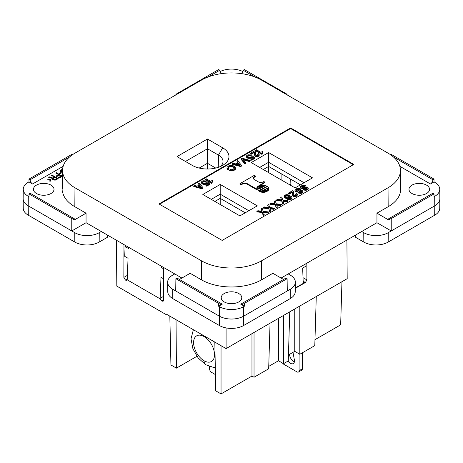 <?xml version="1.0" encoding="UTF-8"?>
<svg xmlns="http://www.w3.org/2000/svg" width="463" height="463" viewBox="0 0 463 463"><rect width="100%" height="100%" fill="white"/><g stroke="black" fill="none" stroke-linecap="round" stroke-linejoin="round"><path stroke-width="0.69" d="M221.245 73.646A3.461 2.002 60 0 1 219.798 70.231L218.663 69.577L175.894 94.273L176.426 94.574M287.112 94.886L287.106 94.273L244.337 69.577L243.202 70.231A3.461 2.002 -60 0 1 241.755 73.646M62.418 190.791A42.619 24.603 0 0 0 74.827 206.718L86.054 213.2L75.371 219.369A3.461 2.02 -60.4 0 1 73.629 219.537A3.461 2.02 -60.4 0 1 72.899 217.94L30.13 193.25L28.995 193.904L28.972 196.74L28.295 196.347L28.22 205.815A17.316 10.001 180 0 1 23.15 198.685L23.248 189.257A17.218 9.943 0 0 0 28.295 196.347M28.995 179.083L30.13 179.737A3.461 2.002 -120 0 0 32.578 183.979L28.972 181.895L28.995 179.083L71.765 154.387L72.413 154.764M244.354 306.246L240.754 304.168A3.461 2.002 -120 0 0 242.369 304.399A3.461 2.002 -120 0 0 243.202 302.75L244.337 303.404L244.354 306.246L243.677 306.639A17.218 9.943 180 0 1 219.323 306.639L218.646 306.246L218.663 303.404L219.798 302.75A3.461 2.002 120 0 0 220.405 304.266A3.461 2.002 120 0 0 222.246 304.168L218.646 306.246M208.095 76.985L219.798 70.231M254.905 76.985L243.202 70.231M286.574 94.574L287.106 94.273M220.041 71.609A17.218 9.943 180 0 1 242.456 71.36M75.371 219.369L72.899 217.94L71.765 218.594L28.995 193.904M71.765 218.594L71.765 230.956L28.22 205.815L28.295 215.202A17.218 9.943 180 0 1 23.248 208.234L23.15 198.806M69.589 156.951L30.13 179.737M244.337 303.404L287.106 278.714L287.291 290.967L243.746 316.107A17.316 10.001 180 0 1 219.254 316.107L175.709 290.967L175.894 278.714L218.663 303.404M101.287 231.506L99.244 232.681A17.316 10.001 0 0 1 74.757 232.681L71.765 230.956L86.054 222.709L181.907 278.049M201.509 260.837L74.971 187.781A42.417 24.487 180 0 1 62.621 171.929A42.417 24.487 180 0 1 74.971 153.149L201.509 80.093A42.417 24.487 180 0 1 261.491 80.093L388.029 153.149A42.417 24.487 180 0 1 400.345 168.711A42.417 24.487 180 0 1 388.029 187.781L261.491 260.837A42.417 24.487 180 0 1 201.509 260.837L201.364 279.774L190.143 273.292L179.534 279.415M86.054 222.709L86.054 213.2M222.246 304.168L177.028 278.06L175.894 278.714M283.541 279.461L272.857 273.292L261.636 279.774A42.619 24.603 0 0 1 201.364 279.774M224.231 301.922A10.279 5.932 0 0 0 235.655 303.155A10.279 5.932 0 0 0 241.767 297.449A10.279 5.932 0 0 0 238.769 293.53A10.279 5.932 0 0 0 227.732 292.205A10.279 5.932 0 0 0 221.227 297.524A10.279 5.932 0 0 0 224.231 301.922M287.291 290.967L290.278 289.242A17.316 10.001 0 0 0 295.353 282.233L295.249 291.661A17.218 9.943 180 0 1 290.208 298.629L243.677 325.495A17.218 9.943 180 0 1 219.323 325.495L172.792 298.629A17.218 9.943 180 0 1 167.751 291.661L167.647 282.233A17.316 10.001 -0 0 1 172.722 275.103L174.759 273.922M432.87 179.737L434.005 179.083L434.028 181.895L430.422 183.979A3.461 2.002 120 0 0 432.87 179.737L393.411 156.951M439.804 198.031A17.316 10.001 180 0 1 439.804 199.46A17.316 10.001 180 0 1 434.78 205.815L434.705 196.347L434.028 196.74L434.005 193.904L432.87 193.25L390.101 217.94A3.461 2.02 60.4 0 1 389.371 219.537A3.461 2.02 60.4 0 1 387.629 219.369L376.946 213.2L376.946 222.709L281.093 278.049M390.587 154.764L391.235 154.387L434.005 179.083M361.713 231.506L363.756 232.681A17.316 10.001 0 0 0 388.243 232.681L391.235 230.956L391.235 218.594L434.005 193.904M391.235 218.594L390.101 217.94L387.629 219.369M107.306 234.978L107.266 237.397L99.175 242.068A17.218 9.943 180 0 1 74.827 242.068L28.295 215.202M36.467 193.517A10.279 5.932 180 0 1 33.458 189.245A10.279 5.932 180 0 1 39.859 183.823A10.279 5.932 180 0 1 50.999 185.125A10.279 5.932 180 0 1 54.009 189.251A10.279 5.932 180 0 1 47.718 194.79A10.279 5.932 180 0 1 36.467 193.517M23.248 189.257A17.218 9.943 0 0 1 28.295 182.289L28.972 181.895M62.58 169.493L61.336 169.73L60.103 170.893L60.566 171.825L62.522 172.444M62.528 171.906L61.075 171.235L61.353 170.621L62.551 170.06M59.247 173.492L59.895 173.868L61.238 173.098L60.584 172.722L59.247 173.492M55.693 172.988L58.558 174.644L56.069 176.079L56.851 176.53L59.339 175.095L61.035 176.073L58.164 177.728L58.946 178.18L62.389 176.195L56.266 172.658L55.693 172.988M54.217 176.999L52.591 177.937L49.09 176.802L48.418 177.184L52.278 178.417L52.388 179.256L53.204 179.841L55.276 180.148L58.182 178.625L52.059 175.089L51.48 175.419L54.217 176.999L54.217 177.468L52.591 178.411L48.945 177.352M47.863 180.066L50.114 179.818L49.686 181.12L50.264 181.236L50.78 179.436L47.66 179.731L47.863 180.066M53.181 178.498L54.999 177.451L56.955 178.579L54.721 179.719L53.39 179.279L53.181 178.498M439.85 198.806L439.752 208.234A17.218 9.943 180 0 1 434.705 215.202L388.173 242.068A17.218 9.943 180 0 1 363.825 242.068L355.734 237.397L355.694 234.978M388.029 187.781L388.173 206.718L376.946 213.2M222.165 240.413L158.988 203.94L290.625 127.938L353.807 164.417L222.165 240.413M434.705 215.202L434.78 205.815L391.235 230.956L376.946 222.709M295.353 282.233A17.316 10.001 0 0 0 290.278 275.103L288.241 273.922M175.894 94.273L175.888 94.886M426.533 185.125A10.279 5.932 180 0 1 429.542 189.245A10.279 5.932 180 0 1 423.257 194.79A10.279 5.932 180 0 1 412.001 193.517A10.279 5.932 180 0 1 408.991 189.251A10.279 5.932 180 0 1 415.392 183.823A10.279 5.932 180 0 1 426.533 185.125M434.705 196.347A17.218 9.943 0 0 0 439.752 189.257A17.218 9.943 0 0 0 434.705 182.289L434.028 181.895M287.106 278.714L285.972 278.06L240.754 304.168M207.459 169.012L207.459 163.289L215.717 168.057M199.194 168.057L207.459 163.289L207.459 148.762L185.46 161.46M62.522 172.375L61.272 172.045L61.075 171.235M62.557 169.967L61.336 170.199L60.173 171.154M60.827 173.33L59.652 173.729M58.558 174.644L58.558 175.112L56.48 176.316M61.035 176.073L61.035 176.542L58.569 177.966M61.978 176.426L56.098 173.226M52.278 178.417L52.25 178.978M57.771 178.857L51.891 175.656M56.955 178.579L56.955 179.048L54.912 180.148M54.026 180.066L53.095 179.47L53.025 178.741M50.114 179.818L49.83 181.149M50.646 179.916L50.114 179.968M60.225 170.523L60.225 170.997M60.572 170.17L60.572 170.644M61.336 169.73L61.336 170.199M61.944 169.527L61.944 170.002M61.272 171.57L61.272 172.045M61.666 171.796L61.666 172.271M62.245 171.912L62.245 172.386M60.584 172.722L60.584 173.191M56.266 172.658L56.266 173.127M52.591 177.937L52.591 178.411M52.059 175.089L52.059 175.558M49.09 176.802L49.09 177.271M53.095 179.002L53.095 179.47M53.39 179.279L53.39 179.754M53.783 179.505L53.783 179.98M54.269 179.679L54.269 180.107M54.721 179.719L54.721 180.148M55.138 179.627L55.138 180.101M177.016 156.587L192.238 165.372A21.524 12.426 0 0 0 222.095 165.696A21.524 12.426 0 0 0 222.674 147.801L207.459 139.01L177.016 156.587M220.22 166.593A15.557 8.982 0 0 0 223.01 161.269A15.557 8.982 0 0 0 218.455 155.111L207.459 148.762L207.459 139.01M388.173 206.718A42.619 24.603 0 0 0 400.547 187.561M159.504 204.241L290.625 128.535L290.625 127.938M167.647 282.233A17.316 10.001 -0 0 0 172.722 289.242L175.709 290.967M268.615 165.256L268.615 162.276L259.674 167.438M248.851 210.723L220.209 194.188L220.209 198.367L214.884 201.44L220.209 198.367L245.234 212.812L220.209 198.367L220.209 204.513M268.662 172.624L268.615 166.454L263.291 169.527L268.615 166.454L281.898 174.123L281.898 180.269M289.821 184.841L290.868 184.233M290.903 185.466L290.718 179.21L300.441 184.83L268.615 166.454L268.615 152.53L312.502 177.867L295.116 187.903L251.23 162.565L268.615 152.53M209.56 366.459L209.56 368.814A2.934 1.696 60 0 0 211.632 372.408L215.44 374.602M214.855 367.385A5.77 3.334 -120 0 0 215.318 368.311M299.086 353.848L299.086 370.701A2.934 1.696 60 0 1 298.571 371.98A2.934 1.696 60 0 1 297.009 371.899L283.767 364.254A2.934 1.696 60 0 1 282.563 363.108M288.038 361.065A5.77 3.334 -120 0 0 293.455 363.455A5.77 3.334 -120 0 0 294.358 359.763L292.998 352.436M302.351 352.8L302.351 368.814A2.934 1.696 -120 0 1 301.835 370.093M294.404 361.753A5.77 3.334 60 0 1 289.572 354.34M290.752 185.379A2.888 2.274 -95.1 0 1 290.88 184.662M220.209 184.442L257.289 205.85L239.909 215.885L202.829 194.477L220.209 184.442L220.209 194.188L211.267 199.35M290.625 128.535L353.286 164.712M267.128 190.137A6.251 3.611 180 0 1 267.093 190.542L265.264 189.489A5.73 3.31 180 0 1 266.717 188.869A6.251 3.611 180 0 1 267.128 190.137L267.128 190.768A6.251 3.611 180 0 1 267.093 191.144L266.676 190.901M259.83 186.334L259.83 186.074A5.134 2.963 180 0 1 263.349 185.397L263.349 185.999A3.253 1.875 180 0 1 263.268 186.357M266.595 188.73A6.604 3.814 180 0 1 266.966 189.164A4.451 2.57 180 0 1 267.11 189.124M268.714 189.095A5.134 2.963 180 0 1 268.719 189.24A5.134 2.963 180 0 1 267.539 191.126L267.539 190.53A7.564 4.364 180 0 0 267.556 190.247A7.564 4.364 180 0 0 267.11 188.771L267.11 189.373A7.564 4.364 180 0 1 267.539 190.565M212.013 182.15L212.72 180.854L211.956 181.652M205.456 179.222L205.456 179.823L211.574 183.354L212.187 183.001L212.187 182.399L211.574 182.752L205.456 179.222L206.22 178.782L210.653 181.34L212.106 180.501L212.72 180.854M229.642 170.025L229.642 170.627L230.481 170.847L233.537 170.581L235.297 169.389L235.528 168.04L234.915 169.186L233.537 169.985L231.477 170.378L229.642 170.025L230.25 169.499L231.552 169.718L233.236 169.279L234.457 167.866L233.08 166.541L230.406 166.055L228.109 167.38L228.647 168.659L227.808 169.145L227.038 168.173L227.038 167.201L228.954 165.742L230.939 165.389L233.311 165.789L234.839 166.674L235.528 168.04M228.097 168.011L229.26 167.05L231.245 166.611L233.08 167.137L234.394 168.312M226.963 167.687L227.038 168.769L227.808 169.742L228.647 169.255L228.647 168.659M243.278 159.857L249.366 161.529L250.211 161.049L250.211 160.447L249.366 160.933L242.641 159.081L245.847 162.964L245.008 163.451L241.032 158.682L241.952 158.155L250.211 160.447M241.032 158.682L241.032 159.278L245.008 164.047L245.847 163.561L245.847 162.964M262.718 191.711A4.451 2.57 180 0 1 263.256 190.71A6.604 3.814 180 0 1 261.196 189.923L259.535 190.883A5.128 2.963 180 0 0 262.718 191.711L262.718 192.307A4.451 2.57 180 0 1 263.216 191.352M262.718 192.307A5.128 2.963 180 0 1 259.535 191.479L259.535 190.883M232.316 163.717L232.316 164.313L240.65 166.564L241.57 166.038L241.57 165.436L240.65 165.968L232.316 163.717L233.155 163.231L235.679 163.89L237.976 162.565L236.83 161.112L237.669 160.626L241.57 165.436M236.83 161.112L237.652 162.756M250.894 159.168L250.894 159.764L251.664 160.21L254.795 158.398L254.795 157.796L251.664 159.608L250.894 159.168L253.417 157.709L251.965 156.61L251.125 157.536L249.216 157.842L247.607 157.536L246.461 156.257L246.767 155.458L247.913 154.798L250.894 154.931L250.211 155.418L248.22 155.418L247.607 156.477L247.607 155.944M246.461 156.257L246.692 157.426L248.22 158.311L250.668 158.311L251.965 157.206L252.972 157.97M247.636 156.511L248.758 155.881L250.211 156.014L250.894 155.527L250.894 154.931M198.268 183.371L199.107 182.885L203.008 187.7L203.008 188.296L202.094 188.829L193.76 186.577L193.76 185.976L194.599 185.489L197.122 186.155L199.414 184.83L198.268 183.371L199.09 185.015M202.649 182.48L203.772 181.849L205.225 181.982L205.913 181.496L205.913 180.9L205.225 181.386L202.858 181.606L202.551 182.225L202.858 182.752L204.004 183.238L205.456 183.105L206.909 181.56L209.814 183.77L206.677 185.582L205.913 185.136L208.437 183.684L206.984 182.578L206.145 183.504L204.235 183.811L202.013 183.151L201.48 182.225L201.787 181.432L202.933 180.767L205.913 180.9M205.913 185.136L205.913 185.738L206.677 186.178L209.814 184.367L209.814 183.77M201.48 182.225L202.013 183.747L203.24 184.28L205.688 184.28L206.984 183.174L207.991 183.938M266.653 191.04L266.653 191.641A5.134 2.963 180 0 1 263.134 192.319L263.134 191.717A3.253 1.875 180 0 1 263.615 190.791A7.564 4.364 180 0 0 266.653 191.04A5.134 2.963 180 0 1 263.134 191.717M255.64 154.202L255.715 153.12L255.64 154.202M258.007 154.868L258.007 154.266L257.7 154.092L257.7 154.688L258.088 154.955M254.569 154.931L255.026 156.234L257.168 156.673L259.077 155.84L259.309 154.839L257.856 155.944L255.333 155.811L254.569 154.931L254.644 152.854L254.187 151.974L251.201 153.693L250.437 153.253L254.488 150.915L255.333 151.575L255.715 153.12M250.437 153.253L250.437 153.849L251.201 154.295L254.187 152.57L254.685 153.797M256.404 188.921L256.404 189.523L256.809 188.69L256.404 188.921L247.421 183.742A3.721 2.147 180 0 0 242.589 183.446L241.026 184.239L239.973 183.632L254.303 175.361L255.35 175.969L253.979 176.872A3.733 2.153 180 0 0 253.325 178.093A3.733 2.153 180 0 0 254.488 179.656L258.134 181.762A3.635 2.101 180 0 0 263.435 181.785L263.846 181.548L264.772 182.081L264.772 182.677L258.313 186.711A5.822 3.363 180 0 0 256.803 188.684M256.404 189.523L247.421 184.338A3.721 2.147 180 0 0 242.589 184.042L241.026 184.835L239.973 184.228L239.973 183.632M255.35 175.969L255.35 176.565L253.979 177.468A3.733 2.153 180 0 0 253.359 178.394M259.535 191.115L259.216 191.294A5.128 2.963 180 0 1 257.787 189.46L257.787 188.863A4.451 2.57 180 0 0 259.517 188.551A6.604 3.814 180 0 0 260.877 189.737L260.877 190.108M255.715 150.209L255.715 150.805L261.832 154.335L262.44 153.982L262.44 153.386L261.832 153.739L255.715 150.209L256.479 149.763L260.912 152.327L262.365 151.488L262.978 151.841L262.214 152.634M262.272 153.131L262.978 151.841M257.769 188.62A5.134 2.963 180 0 1 257.764 188.476A5.134 2.963 180 0 1 258.944 186.589A7.564 4.364 180 0 0 258.927 186.867A7.564 4.364 180 0 0 259.373 188.343A3.253 1.875 180 0 1 257.769 188.62L257.769 189.217A5.134 2.963 180 0 1 257.764 189.078A5.134 2.963 180 0 1 257.769 188.939M259.888 188.806A5.73 3.31 180 0 1 259.766 188.846A6.251 3.611 180 0 1 259.355 187.561L259.355 186.948M276.683 205.115L280.352 205.537L281.365 204.953L281.365 204.357L280.352 204.935L276.469 204.49L277.244 206.735L276.232 207.32L275.3 204.357L269.935 203.772L270.948 203.188L274.987 203.633L274.212 201.301L275.225 200.716L276.232 203.813L281.365 204.357M269.935 203.772L269.935 204.368L275.3 204.953L276.232 207.916L277.244 207.331L277.244 206.735M274.212 201.301L274.785 203.61M256.872 211.313L256.872 211.909L262.237 212.494L263.169 215.457L264.182 214.873L264.182 214.276L263.169 214.861L262.237 211.898L256.872 211.313L257.885 210.729L261.925 211.18L261.149 208.842L262.156 208.257L263.169 211.359L268.303 211.898L267.29 212.482L263.401 212.031L264.182 214.276M261.149 208.842L261.717 211.157M263.621 212.656L267.29 213.078L268.303 212.494L268.303 211.898M289.688 196.827L290.833 197.834M288.362 197.713L288.362 198.309L289.219 197.904L289.688 196.677L288.831 197.527L287.43 197.892L284.71 197.215L284.166 196.005L284.786 195.195L286.186 194.657L288.055 194.749L291.551 196.59L292.02 197.753L291.476 198.517L290 199.102L288.131 199.009L287.511 198.743L288.287 198.291L289.688 198.471L290.695 198.071L290.851 197.261L289.688 196.231L289.688 196.677M284.166 196.271L284.398 197.458L285.33 198.176L288.183 198.355M287.511 198.743L287.662 199.431L290 199.698L291.476 199.119L292.02 197.753M283.217 201.341L286.886 201.764L287.899 201.179L287.899 200.583L286.886 201.168L282.997 200.716L283.778 202.962L282.766 203.546L281.834 200.583L276.469 199.999L277.476 199.414L281.521 199.866L280.746 197.527L281.753 196.949L282.766 200.045L287.899 200.583M276.469 199.999L276.469 200.601L281.834 201.179L282.766 204.142L283.778 203.564L283.778 202.962M280.746 197.527L281.313 199.842M270.149 208.882L273.824 209.305L273.824 208.709L269.935 208.257L270.71 211.105L269.703 211.689L268.772 208.726L263.401 208.142L263.401 207.54L264.414 206.955L268.459 207.407L267.678 205.074L268.251 207.383M273.824 209.305L274.837 208.726L274.837 208.124L273.824 208.709M289.144 194.176L289.144 193.58L288.362 193.129L288.362 193.731L289.144 194.176L292.176 192.429L292.68 193.679M293.652 194.09L293.727 192.996L293.652 194.09M296.065 194.761L296.065 194.165L295.753 193.985L295.753 194.582L296.146 194.859M292.564 194.836L293.033 196.156L295.209 196.601L296.841 196.017L297.385 194.749L295.909 195.866L293.339 195.733L292.564 194.836L292.639 192.724L292.176 191.827L289.144 193.58M303.45 188.551L303.919 189.871L306.095 190.316L308.04 189.465L308.271 188.1L307.496 187.202L305.939 186.936L305.858 186.08L305.082 185.455L302.981 185.142L300.574 186.259L300.337 187.116L300.886 187.88L303.45 188.372L303.919 189.269L305.47 189.72L307.258 189.402L308.271 188.464M300.337 187.116L300.886 188.476L303.45 188.968M298.004 191.694L298.473 193.013L300.649 193.459L302.594 192.608L302.825 191.242L302.05 190.345L300.493 190.079L300.418 189.222L299.642 188.597L297.541 188.285L295.128 189.402L294.896 190.258L295.44 191.022L298.004 191.514L298.473 192.411L300.03 192.863L301.818 192.544L302.825 191.607M294.896 190.258L295.44 191.618L298.004 192.11M265.027 189.824L265.027 189.35A6.644 3.837 180 0 1 266.595 188.684L266.595 188.91M265.027 189.35L263.609 188.534L265.293 187.556A5.99 3.455 180 0 1 266.595 188.684M263.609 188.534L263.609 189.008M265.264 189.489L265.264 189.963M267.093 190.542L267.093 191.144M263.349 185.397A3.253 1.875 180 0 1 262.868 186.323L262.868 186.786M259.83 186.074A7.564 4.364 180 0 1 262.868 186.323M265.606 187.752L265.606 187.376L267.267 186.421A5.128 2.963 180 0 1 268.696 188.256L268.696 188.493M265.606 187.376A6.604 3.814 180 0 1 266.966 188.568A4.451 2.57 180 0 1 268.696 188.256M266.966 188.568L266.966 189.164M304.058 182.74L268.615 162.276M263.227 186.67L263.227 186.404A4.451 2.57 180 0 0 263.765 185.408A5.128 2.963 180 0 1 266.948 186.236L266.948 186.601M266.948 186.236L265.287 187.191L265.287 187.561M263.227 186.404A6.604 3.814 180 0 1 265.287 187.191M267.11 188.771A3.253 1.875 180 0 1 268.714 188.493A5.134 2.963 180 0 1 268.719 188.632A5.134 2.963 180 0 1 267.539 190.53M253.979 176.872L253.979 177.468M264.853 189.726L266.676 190.779A6.251 3.611 180 0 1 263.783 190.565A5.73 3.31 180 0 1 264.853 189.726M241.026 184.239L241.026 184.835M261.832 154.335L261.832 153.739M212.106 181.982L212.106 181.386M212.262 181.809L212.262 181.207M212.569 181.542L212.569 180.946M211.574 183.354L211.574 182.752M211.956 181.913L212.187 182.399M262.874 188.956L261.456 187.764A6.644 3.837 180 0 1 259.888 188.435L259.888 188.985M258.944 186.589L258.944 187.145M263.256 190.71L263.256 191.26M262.7 186.548A5.73 3.31 180 0 1 261.63 187.388L259.807 186.334A6.251 3.611 180 0 1 262.7 186.548L262.7 186.936M259.807 186.334L259.807 186.809M261.63 187.388L261.63 187.868M227.038 168.769L227.038 168.173M227.269 169.169L227.269 168.573M227.808 169.742L227.808 169.145M228.109 167.976L228.109 167.38M228.415 167.623L228.415 167.027M228.797 167.317L228.797 166.715M229.26 167.05L229.26 166.454M229.793 166.83L229.793 166.229M230.406 166.651L230.406 166.055M230.788 166.611L230.788 166.009M231.245 166.611L231.245 166.009M231.859 166.697L231.859 166.095M232.467 166.871L232.467 166.275M233.08 167.137L233.08 166.541M233.537 167.403L233.537 166.807M234 167.756L234 167.16M234.307 168.11L234.307 167.513M230.481 170.847L230.481 170.245M231.477 170.98L231.477 170.378M232.166 170.934L232.166 170.338M232.854 170.801L232.854 170.205M233.537 170.581L233.537 169.985M234.075 170.361L234.075 169.765M234.533 170.095L234.533 169.499M234.915 169.788L234.915 169.186M235.297 169.389L235.297 168.792M235.453 169.122L235.453 168.526M245.008 164.047L245.008 163.451M249.366 161.529L249.366 160.933M259.766 188.244A6.251 3.611 180 0 1 259.355 186.983A6.251 3.611 180 0 1 259.39 186.572L261.219 187.625A5.73 3.31 180 0 1 259.766 188.244L259.766 188.846M262.521 152.79L262.521 152.194M262.365 152.969L262.365 152.368M263.459 190.959L263.459 190.496A6.644 3.837 180 0 1 264.61 189.587L264.61 189.871M247.421 183.742L247.421 184.338M242.589 183.446L242.589 184.042M263.459 190.496A5.99 3.455 180 0 1 261.508 189.743L263.198 188.771L264.61 189.587M266.676 190.779L266.676 191.381M264.772 182.081L258.313 186.109L258.313 186.711M263.285 188.348L261.873 187.527A6.644 3.837 180 0 0 263.025 186.624A5.99 3.455 180 0 1 264.975 187.37L263.285 188.348L263.285 188.823M264.975 187.37L264.975 187.741M262.874 188.586L261.19 189.558A5.99 3.455 180 0 1 259.888 188.435M240.65 166.564L240.65 165.968M236.599 164.243L240.037 165.083L238.509 163.138L236.599 164.243M237.328 164.423L238.509 163.74L238.509 163.138M238.509 163.74L239.458 164.938M261.508 189.743L261.508 190.09M261.19 189.558L261.19 189.928M247.838 156.234L247.838 155.637M248.22 156.014L248.22 155.418M248.758 155.881L248.758 155.284M249.291 155.84L249.291 155.238M249.673 155.881L249.673 155.284M250.211 156.014L250.211 155.418M246.536 157.16L246.536 156.563M246.692 157.426L246.692 156.83M246.999 157.779L246.999 157.183M247.607 158.132L247.607 157.536M248.22 158.311L248.22 157.709M248.677 158.398L248.677 157.796M249.216 158.444L249.216 157.842M250.13 158.444L250.13 157.842M250.668 158.311L250.668 157.709M251.125 158.132L251.125 157.536M251.507 157.912L251.507 157.316M251.814 157.559L251.814 156.963M251.965 157.206L251.965 156.61M251.664 160.21L251.664 159.608M247.607 156.477L248.452 157.136L249.904 157.27L250.819 156.916L251.125 156.031L251.889 155.591L254.795 157.796M251.125 156.563L251.125 156.031M202.094 188.829L202.094 188.227L193.76 185.976M203.008 187.7L202.094 188.227M201.48 187.347L199.952 185.403L198.037 186.508L201.48 187.347M198.766 186.682L199.952 185.999L199.952 185.403M199.952 185.999L200.896 187.202M201.555 183.134L201.555 182.532M201.712 183.394L201.712 182.798M202.013 183.747L202.013 183.151M202.626 184.1L202.626 183.504M203.24 184.28L203.24 183.684M203.697 184.367L203.697 183.77M204.235 184.413L204.235 183.811M205.15 184.413L205.15 183.811M205.688 184.28L205.688 183.684M206.145 184.1L206.145 183.504M206.527 183.88L206.527 183.284M206.834 183.527L206.834 182.931M206.984 183.174L206.984 182.578M206.677 186.178L206.677 185.582M206.145 182.532L206.145 182.005M202.626 182.445L202.626 181.913M202.858 182.202L202.858 181.606M203.24 181.982L203.24 181.386M203.772 181.849L203.772 181.253M204.31 181.809L204.31 181.207M204.692 181.849L204.692 181.253M205.225 181.982L205.225 181.386M260.877 189.737L259.216 190.698L259.216 191.294M256.809 188.69A5.822 3.363 180 0 1 256.786 188.383A5.822 3.363 180 0 1 258.313 186.109M261.873 187.527L261.873 188.007M259.216 190.698A5.128 2.963 180 0 1 257.787 188.863M251.201 154.295L251.201 153.693M254.187 152.57L254.187 151.974M254.488 152.923L254.488 152.327M254.644 153.456L254.644 152.854M254.719 155.967L254.719 155.371M255.026 156.234L255.026 155.637M255.333 156.413L255.333 155.811M255.79 156.587L255.79 155.99M256.554 156.673L256.554 156.077M257.168 156.673L257.168 156.077M257.856 156.546L257.856 155.944M258.313 156.367L258.313 155.771M258.771 156.1L258.771 155.504M259.077 155.84L259.077 155.238M257.7 154.092L258.545 153.606L259.309 154.839M255.64 154.752L256.172 155.325L257.243 155.418L258.163 154.885L258.007 154.266M258.163 154.885L258.163 154.445M262.214 152.9L262.44 153.386M262.822 152.524L262.822 151.928M285.353 196.526L287.043 195.837L288.652 196.572M304.689 188.678L305.939 188.163L307.033 188.574M296.216 189.674L296.216 190.27L297.854 189.599L299.329 190.183L299.098 189.361L297.304 189.043L296.216 189.674L296.453 190.524L297.697 190.883L299.017 190.484L299.329 189.581M299.243 191.821L300.493 191.306L301.592 191.717M301.662 186.531L301.662 187.127L303.294 186.456L304.77 187.04L304.538 186.219L302.75 185.9L301.662 186.531L301.893 187.382L303.138 187.741L304.463 187.341L304.77 186.439M280.352 205.537L280.352 204.935M275.3 204.953L275.3 204.357M276.232 207.916L276.232 207.32M267.29 213.078L267.29 212.482M262.237 212.494L262.237 211.898M263.169 215.457L263.169 214.861M287.662 199.431L287.662 198.83M288.131 199.611L288.131 199.009M288.599 199.698L288.599 199.102M289.144 199.744L289.144 199.148M289.606 199.744L289.606 199.148M290 199.698L290 199.102M290.544 199.565L290.544 198.968M290.932 199.431L290.932 198.83M291.476 199.119L291.476 198.517M291.707 198.893L291.707 198.291M291.939 198.575L291.939 197.979M284.241 197.186L284.241 196.59M284.398 197.458L284.398 196.856M284.71 197.817L284.71 197.215M285.33 198.176L285.33 197.574M285.955 198.355L285.955 197.753M286.418 198.442L286.418 197.846M286.967 198.488L286.967 197.892M287.43 198.488L287.43 197.892M287.818 198.442L287.818 197.846M288.831 198.129L288.831 197.527M289.219 197.904L289.219 197.307M289.531 197.637L289.531 197.035M290.619 197.545L290.619 196.949M290.851 197.799L290.851 197.261M285.567 195.646L285.33 196.497L286.574 197.215L288.055 197.082L288.756 196.231L288.443 195.687L287.043 195.241L285.567 195.646L285.567 196.243M285.33 196.497L285.33 195.959M288.675 196.543L288.675 196.005M288.443 196.289L288.443 195.687M286.499 195.884L286.499 195.288M285.955 196.017L285.955 195.421M287.043 195.837L287.043 195.241M287.43 195.884L287.43 195.288M287.974 196.017L287.974 195.421M286.886 201.764L286.886 201.168M281.834 201.179L281.834 200.583M282.766 204.142L282.766 203.546M268.772 208.726L268.772 208.124L263.401 207.54M269.703 211.689L268.772 208.124M270.71 210.503L269.703 211.087M267.678 205.074L268.69 204.49L269.703 207.586L274.837 208.124M292.72 195.884L292.72 195.288M293.033 196.156L293.033 195.554M293.339 196.335L293.339 195.733M293.808 196.515L293.808 195.913M294.584 196.601L294.584 196.005M295.209 196.601L295.209 196.005M295.909 196.468L295.909 195.866M296.372 196.289L296.372 195.687M296.841 196.017L296.841 195.421M297.153 195.751L297.153 195.149M295.753 193.985L296.609 193.488L297.229 193.939L297.385 194.749M293.652 194.657L294.196 195.241L295.284 195.328L296.216 194.79L296.065 194.165M296.216 194.79L296.216 194.344M300.493 191.306L300.493 190.704L300.105 190.75L299.098 191.514L299.949 192.186L301.43 191.873L301.662 191.202L300.493 190.704M300.105 191.352L300.105 190.75M288.362 193.129L292.483 190.75L293.339 191.427L293.727 192.996M292.176 192.429L292.176 191.827M292.483 192.787L292.483 192.186M292.639 193.326L292.639 192.724M306.014 186.936L306.014 186.531M300.493 188.071L300.493 187.474M300.886 188.476L300.886 187.88M301.274 188.701L301.274 188.1M301.974 188.927L301.974 188.325M302.75 189.014L302.75 188.418M303.606 189.599L303.606 189.002M303.919 189.871L303.919 189.269M304.226 190.05L304.226 189.448M304.695 190.229L304.695 189.627M305.47 190.316L305.47 189.72M306.095 190.316L306.095 189.72M306.795 190.183L306.795 189.581M307.258 190.004L307.258 189.402M307.727 189.732L307.727 189.136M308.04 189.465L308.04 188.863M305.551 187.608L304.613 188.146L305.082 188.956L306.17 189.043L307.183 188.285L305.939 187.561L305.551 187.608L305.551 188.209M302.75 186.502L302.75 185.9M302.281 186.682L302.281 186.08M303.838 186.502L303.838 185.9M303.294 186.456L303.294 185.86M304.226 186.635L304.226 186.039M304.538 186.815L304.538 186.219M301.974 186.861L301.974 186.259M305.163 188.343L305.163 187.741M306.639 188.296L306.639 187.7M306.327 188.209L306.327 187.608M305.939 188.163L305.939 187.561M306.952 188.476L306.952 187.88M307.102 188.505L307.102 188.059M304.613 188.597L304.613 188.146M304.851 188.522L304.851 187.92M300.574 190.079L300.574 189.674M295.053 191.213L295.053 190.617M295.44 191.618L295.44 191.022M295.828 191.844L295.828 191.242M296.528 192.07L296.528 191.468M297.304 192.157L297.304 191.56M298.16 192.741L298.16 192.145M298.473 193.013L298.473 192.411M298.785 193.193L298.785 192.591M299.248 193.372L299.248 192.77M300.03 193.459L300.03 192.863M300.649 193.459L300.649 192.863M301.349 193.326L301.349 192.724M301.818 193.146L301.818 192.544M302.281 192.874L302.281 192.278M302.594 192.608L302.594 192.006M297.304 189.645L297.304 189.043M296.841 189.824L296.841 189.222M298.398 189.645L298.398 189.043M297.854 189.599L297.854 189.002M298.785 189.778L298.785 189.182M299.098 189.957L299.098 189.361M296.528 190.004L296.528 189.402M299.717 191.485L299.717 190.883M301.193 191.439L301.193 190.843M300.886 191.352L300.886 190.75M301.506 191.618L301.506 191.022M301.662 191.647L301.662 191.202M299.173 191.74L299.173 191.288M299.405 191.665L299.405 191.063M295.29 287.986L304.747 282.528L303.172 281.556M305.881 263.736L305.979 266.161L302.652 268.083L303.172 281.614L303.641 282.609L304.747 282.528M270.051 323.22L268.673 368.803L254.037 377.252L251.965 376.054L221.042 393.909L221.042 345.682L176.044 319.701L176.415 368.143L170.934 364.983L169.823 316.113L165.957 313.879L165.957 314.481L166.477 314.18M346.897 240.054L347.192 278.685L283.53 315.436L283.53 363.663L278.477 360.746L278.477 318.353M278.477 360.746L268.748 366.366M254.037 332.469L254.037 377.252M251.965 376.054L251.965 333.667M163.624 267.492L163.503 300.284L163.144 301.205L161.992 301.158L163.503 300.221M161.442 266.237L161.39 267.51L162.542 266.867M221.042 393.909L215.746 390.853L214.82 342.088M341.96 281.707L340.652 324.852L314.967 339.68M316.27 296.54L314.788 345.624L299.81 354.27L294.757 351.348L288.449 354.994M289.751 311.848L288.27 360.932L283.53 363.663M303.155 281.215L305.406 282.511L306.9 279.907L303.022 277.667M306.836 263.187L306.9 279.907M165.957 314.481L116.19 285.746L116.531 240.303M283.53 315.436L226.094 348.598L226.094 327.902M305.406 282.511L295.284 288.356M196.902 356.319L176.415 368.143M176.044 319.701L169.823 316.113M128.471 247.201L128.425 248.475L125.103 246.559L124.715 256.357L128.043 258.279L127.232 279.322A2.031 1.227 -117.6 0 1 127.151 279.797L160.198 298.878L161.639 300.95L163.503 299.874M163.584 278.795L161.002 277.308L160.157 298.334A2.031 1.227 -117.6 0 0 160.198 298.878M163.514 296.395L160.157 298.334M127.232 279.258L125.704 280.208L126.735 280.329L127.151 279.797M125.704 280.208L125.351 279.999L127.25 278.905M127.389 275.352L123.852 277.395L125.351 279.999M125.103 246.559L126.254 245.917M123.852 277.395L123.98 244.603M163.618 268.795L161.39 267.51M161.992 301.158L161.639 300.95M299.81 306.037L299.81 354.27M294.757 351.348L294.757 308.96M226.094 348.598L221.042 345.682M32.578 183.979L63.159 166.321M243.677 306.639L243.677 325.495M219.323 325.495L219.323 306.639M74.971 187.781L74.827 206.718M74.757 232.681L74.827 242.068M261.491 260.837L261.636 279.774M99.244 232.681L99.175 242.068M388.243 232.681L388.173 242.068M430.422 183.979L399.841 166.321M363.756 232.681L363.825 242.068M290.278 289.242L290.208 298.629M218.276 167.328L218.455 155.111L222.674 147.801M172.722 289.242L172.792 298.629M299.086 370.701L302.351 368.814M204.061 360.752A14.81 8.548 60 0 1 193.592 342.614A14.81 8.548 60 0 1 204.061 336.566A14.81 8.548 60 0 1 214.531 354.704A14.81 8.548 60 0 1 204.061 360.752A8.797 5.081 -60 0 0 205.885 364.78L213.055 367.269L215.301 367.379M62.343 189.17L62.546 170.315M439.752 189.257L439.85 198.685M400.657 189.17L400.454 170.315M301.743 370.157L298.479 372.044M268.719 188.62L268.719 189.251M257.764 188.464L257.764 189.095M193.378 329.714L191.016 338.852L192.926 348.842L198.233 358.078L205.885 364.78"/></g></svg>
